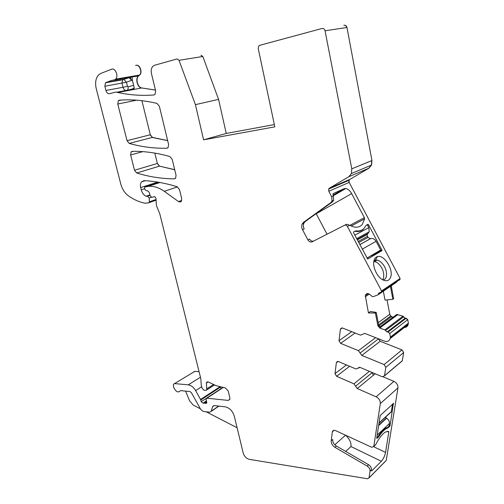 <?xml version="1.0" encoding="UTF-8"?>
<svg xmlns="http://www.w3.org/2000/svg" width="504" height="504" viewBox="0 0 504 504"><rect width="100%" height="100%" fill="white"/><g stroke="black" fill="none" stroke-linecap="round" stroke-linejoin="round"><path stroke-width="0.76" d="M237.101 427.77L206.149 411.774M200.39 408.801L193.309 405.14L189.617 400.888L185.592 391.11M217.967 406.753L219.057 406.142M199.08 371.687L194.821 371.366L173.414 384.294L173.508 386.732L174.208 388.414C176.28 391.973 178.252 392.805 180.117 390.915L180.646 390.625L189.939 391.545L191.407 392.698L200.762 409.469L203.232 411.428L209.683 412.196L211.163 411.384L212.701 406.426L214.2 405.594L225.175 406.822C229.559 407.818 232.609 410.962 234.316 416.254L243.193 452.951C244.295 456.404 246.33 458.533 249.304 459.352L367.592 478.775L369.022 477.912L370.056 471.152C370.163 469.142 369.205 467.454 367.183 466.093L334.94 447.325C332.369 445.599 331.128 443.407 331.216 440.754L332.369 431.682C332.886 430.347 333.95 429.988 335.551 430.599L371.694 447.269L373.785 446.519L380.312 403.591C380.438 400.649 379.046 398.393 376.135 396.818L357.248 388.534L353.94 383.84L369.394 371.335M337.661 361.387L336.407 362.326L338.417 361.551L355.925 368.972L360.114 367.422L382.271 376.759L384.521 375.82L385.812 367.34L384.105 364.581L361.809 355.408L360.114 353.027L378.523 338.808M390.247 338.127L408.24 324.141L408.397 323.159L390.405 337.119L390.172 338.524C389.252 341.151 387.33 342.014 384.407 341.126L364.801 333.409L360.499 335.154L342.512 328.022L340.458 328.879L338.997 340.71L340.635 343.375L358.432 350.652L360.114 353.027M390.405 337.119L389.705 333.49L388.074 332.01L387.066 331.985L384.854 329.868L379.934 328.154L377.861 325.729L378.693 325.118L380.526 327.713L379.934 328.154M378.271 294.664L396.805 282.007L378.082 294.796L373.559 296.554L372.317 296.579L369.577 294.248L367.555 293.517L366.068 294.279L365.299 295.558L368.443 312.952L375.379 313.016L377.861 325.729M378.403 294.43L378.441 293.473L381.56 291.829L381.547 290.972L347.382 226.409L349.543 225.301L354.186 227.039C357.556 227.606 360.234 226.762 362.219 224.501L364.644 218.862L351.099 226.069M399.571 280.01L400.088 278.498L349.178 182.404L349.045 180.281L349.763 179.456L329.358 188.213L328.633 189.069L328.791 191.255L331.695 196.755L332.023 201.046L330.832 202.608L303.528 222.333L302.148 224.085C301.436 225.868 301.568 227.745 302.545 229.723L307.894 239.86C309.084 241.75 310.514 242.393 312.19 241.781L344.629 225.238C345.712 224.834 346.632 225.225 347.382 226.409M329.358 188.213L348.768 176.746L351.42 173.527L351.792 168.834L325.055 30.782C324.563 29.03 323.574 28.256 322.081 28.47L259.762 45.316L258.716 46.059L258.243 48.636L274.831 126.85L203.584 139.828L195.42 104.649L179.008 60.316L177.087 58.943L154.539 65.262L152.819 66.326C151.276 68.141 150.822 70.554 151.452 73.565L155.648 90.909L155.043 94.349L153.84 94.979C141.561 95.886 129.56 95.054 117.835 92.497L115.794 92.049L109.475 93.694C107.869 93.864 106.684 92.78 105.928 90.443L104.857 86.253L105.468 82.788L111.239 80.52L114.767 79.815L115.618 79.16C118.856 76.343 115.265 67.486 111.592 69.231L100.781 73.445L98.746 74.756C95.741 78.038 94.91 82.681 96.245 88.691L120.758 183.928C122.214 189.176 124.79 193.177 128.495 195.917C133.85 199.672 139.362 202.098 145.02 203.2L148.781 202.835L149.398 201.802L149.171 198.034L147.609 196.195L146.009 196.251C143.716 195.067 142.128 192.925 141.252 189.832L140.685 187.583C140.156 185.258 140.408 183.362 141.441 181.9L144.113 180.634C154.671 181.169 165.696 183.21 177.181 186.757L179.518 189.63L181.667 198.532L181.333 201.266L180.495 201.953L178.744 201.732L164.279 191.318C158.672 187.375 153.185 185.743 147.817 186.43L144.61 187.072L144.698 189.126L145.895 190.537L147.974 191.01L149.134 192.289L150.299 195.993L151.767 197.291L153.707 196.844C154.879 196.453 155.654 197.14 156.038 198.891L156.416 205.487L159.844 214.017L200.825 378.724L201.235 385.031L201.965 387.967L203.767 390.14L206.023 390.361L206.753 389.945L206.438 382.694C207.031 381.704 207.95 381.604 209.198 382.385L216.128 385.692L225.464 387.973L228.224 391.06L229.843 397.757L229.767 399.508L228.18 400.415L206.942 398.198L206.212 398.601L206.155 399.439L206.741 403.187L203.043 403.169L201.209 401.701L200.567 399.47L195.615 390.6C193.567 387.185 191.111 385.264 188.244 384.836L174.712 383.601M336.407 362.326L335.009 373.666L336.615 376.286L353.94 383.84M176.035 175.222L172.204 159.396L169.854 156.53C156.681 152.819 144.15 151.099 132.256 151.357L131.084 151.937L130.643 154.967L134.499 170.239L136.716 172.992C148.907 176.759 161.4 178.718 174.195 178.87L175.65 178.095L176.035 175.222M129.251 143.419C141.454 146.891 153.959 148.491 166.767 148.233L168.134 147.508L168.588 144.434L159.358 106.262L156.983 103.402C143.779 100.296 131.235 99.225 119.353 100.183L118.339 100.68L117.772 104.038L127.027 140.673L129.251 143.419L152.246 137.466L167.674 140.666M194.821 371.366L193.92 371.612M408.24 324.141L408.164 324.526C407.534 326.535 406.136 327.518 403.969 327.461M361.809 355.408L380.174 341.29L378.536 339.003M380.174 341.29L401.997 349.908L403.654 352.573L402.343 360.694L384.546 375.682M400.875 361.929L402.343 360.694M383.33 376.916L393.908 381.37L376.135 396.818M385.396 461.355L386.253 460.41L397.952 387.897C398.103 385.037 396.755 382.864 393.908 381.37M221.023 388.861L220.475 386.757M155.434 90.033L141.75 87.961C137.579 87.375 135.318 78.693 138.613 75.871L139.709 75.02C142.783 72.419 139.854 64.241 136.206 65.274M274.352 124.57L226.252 133.447L218.566 99.376L202.822 56.48L200.945 55.157L202.595 56.517L179.008 60.316M349.763 179.456L368.915 168.21L371.543 165.079L371.946 160.543L346.966 27.487C346.494 25.799 345.53 25.055 344.068 25.269L343.867 25.301C345.322 25.087 346.292 25.83 346.758 27.518L325.055 30.782M383.324 291.104L385.05 300.101L392.849 299.313L393.63 298.714L391.236 285.762M392.874 317.337L390.764 315.989L389.781 314.276L387.041 299.899M408.397 323.159L407.749 319.643L406.161 318.232L405.166 318.219L403.017 316.191L396.743 314.477L379.714 327.083M167.656 140.572L152.466 137.409L150.293 134.751L141.907 100.693M174.693 169.678L159.529 166.137L157.361 163.472L154.804 153.096M403.597 316.858L385.453 330.567M375.379 313.016L376.211 312.36L378.693 325.118M368.443 312.952L370.327 311.497L376.211 312.36M400.088 278.498L381.547 290.972M332.98 193.662L344.219 188.679L345.839 188.496C348.069 188.987 350.003 190.688 351.66 193.612L364.379 217.627L364.644 218.862M333.075 193.605L333.667 200.302L332.47 201.858L305.191 221.558L303.811 223.303C303.093 225.086 303.225 226.958 304.202 228.923L302.545 229.723M367.725 259.081L353.543 232.76L353.575 231.859L356.013 230.838C360.562 231.487 363.787 229.78 365.69 225.71L367.813 224.33L368.537 224.803L381.975 250.167L381.969 250.608L367.725 259.081M390.802 276.734C393.404 268.834 383.815 254.325 377.446 256.593C375.826 257.059 374.705 258.3 374.075 260.303C372.185 265.822 376.551 276.205 382.177 279.5C386.48 281.831 389.353 280.911 390.802 276.734M349.543 225.301L347.691 224.387L346.235 224.419L344.629 225.238M313.734 240.994C312.083 241.529 310.685 240.874 309.538 239.035L307.894 239.86M316.159 213.633L327.033 234.209M203.584 139.828L226.252 133.447M195.42 104.649L218.566 99.376M130.095 77.572L131.645 80.35L132.439 80.457L134.177 87.721L134.001 88.969L116.96 92.188M132.439 80.457L131.928 76.854L114.767 79.815M331.216 440.754L332.678 439.469C332.59 442.121 333.824 444.301 336.389 446.027L368.588 464.713C370.604 466.068 371.561 467.75 371.448 469.76L371.416 470.887L371.883 470.749L371.347 470.484M345.681 451.42L350.992 446.538L381.333 461.273L371.883 470.749M381.333 461.273C383.405 458.911 384.81 455.95 385.547 452.39L388.798 432.048L388.679 431.386L385.384 432.035C382.221 434.076 378.995 438.26 375.707 444.585L374.226 446.097M393.618 403.294L380.18 415.554L376.715 438.184L376.979 438.436L378.554 436.936L377.924 436.647C381.578 430.983 384.772 427.953 387.507 427.549L389.012 426.119L389.63 426.403L390.058 425.508L393.429 403.213M378.554 436.936L379.071 436.294C382.309 431.468 385.176 428.74 387.677 428.116L389.63 426.403M345.549 435.21L334.801 444.78M333.862 430.328L332.294 432.06M392.849 299.313L390.449 286.297M361.015 237.378L361.217 237.756M367.032 258.256L370.761 255.868M383.009 279.966C384.646 279.707 385.755 278.605 386.329 276.664C387.129 270.667 384.987 265.52 379.903 261.223L377.351 260.096L375.354 260.127L373.911 260.933M350.992 446.538C351.376 442.852 349.631 439.11 345.75 435.305M382.668 279.783L383.563 277.924C384.376 271.933 382.246 266.805 377.162 262.521L373.836 261.305M377.194 435.078L389.428 423.524L389.012 426.119M376.79 437.718L377.924 436.647M392.54 404.025L391.331 411.598L379.046 422.957M388.741 413.986L391.331 411.598M385.44 417.255L386.568 418.244L378.643 425.609M389.428 423.524C389.579 421.42 388.628 419.656 386.568 418.244M354.784 231.223L355.396 231.355C359.163 231.991 362.08 230.939 364.153 228.192M356.649 238.631L369.243 231.771L368.84 227.625L367.252 224.627M369.243 231.771L367.794 233.667L357.115 239.507M359.806 244.597L370.434 238.657L367.958 237.416L367.403 236.376L367.221 234.467L367.794 233.667M370.434 238.657L370.679 238.581C372.878 238.127 374.68 239.035 376.079 241.296L380.684 249.99L366.962 258.117M214.175 405.594L212.619 406.646M218.686 406.098L211.245 411.163M180.583 390.619L180.117 390.915M194.626 371.486L174.573 383.588M358.432 350.652L375.631 337.667M340.635 343.375L355.087 333.005M338.997 340.71L351.716 331.67M340.383 329.206L342.229 327.934M407.749 319.643L389.705 333.49M407.572 319.775L405.991 318.358L388.074 332.01M405.166 318.219L387.066 331.985M403.017 316.191L404.995 318.345M402.847 316.323L384.854 329.868M397.965 314.509L380.325 327.594M369.344 294.059L365.255 296.774M389.781 314.276L378.227 322.705M367.788 293.517L365.576 294.972M367.158 293.561L366.068 294.279M398.885 280.262L399.924 279.449L399.949 278.8L381.578 291.161M349.178 182.404L328.791 191.255M331.695 196.755L333.339 196.024M303.528 222.333L305.191 221.558M332.47 201.858L330.832 202.608M349.568 179.537L348.85 180.369L348.982 182.486M368.915 168.21L348.768 176.746M368.726 168.292L371.354 165.161L371.757 160.618L351.792 168.834M154.243 94.897L153.84 94.979M139.224 75.398L138.386 75.909C135.091 78.737 137.353 87.412 141.517 88.005L117.835 92.497M141.75 87.961L155.446 90.096M135.595 65.425C139.274 63.712 142.733 72.305 139.482 75.058L115.133 79.55M138.613 75.871L131.991 77.011M134.001 88.969L132.842 88.836L134.177 87.721M127.777 90.147L132.842 88.836M127.903 77.736L122.636 79.796L121.993 83.192L123.02 87.293L105.928 90.443M128.98 77.553L131.645 80.35L126.435 82.209L127.455 86.31L123.02 87.293C123.568 89.151 124.507 90.222 125.843 90.512M106.035 82.429L123.197 79.437L123.82 79.437L126.435 82.209L104.857 86.253M111.762 80.432L111.239 80.52M131.928 76.854L114.421 80.067M156.076 199.508L149.398 201.802M151.439 197.266L149.171 198.034M150.104 195.357L147.609 196.195M150.035 195.155L146.507 196.339M149.965 194.922L146.009 196.251M144.604 188.748L141.252 189.832M157.72 182.114L140.685 187.583M181.692 200.453L178.529 201.587M177.477 186.871L164.279 191.318M159.982 182.505L147.817 186.43M158.974 182.328L145.026 186.82M154.375 196.667L153.562 196.944M154.255 196.661L153.707 196.844M213.217 384.703L206.747 388.868M208.139 381.9L206.312 383.059M229.849 399.275L228.18 400.415M223.291 387.444L206.942 398.198M206.829 402.627L205.588 403.452M206.69 401.883L204.737 403.175M206.552 401.247L203.799 403.074M206.476 400.901L203.043 403.169M220.972 388.704L201.209 401.701M220.576 387.066L200.787 400.019M220.141 386.675L200.567 399.47M220.387 387.185L220.191 386.688M201.543 386.833L195.615 390.6M200.46 377.244L188.244 384.836M385.132 461.538L369.041 477.811M371.448 469.76L370.056 471.152M375.707 444.585L373.81 446.405M397.952 387.897L380.312 403.591M368.588 464.713L367.183 466.093M336.389 446.027L334.94 447.325M371.813 372.355L373.508 375.146L375.178 373.766M373.508 375.146L357.248 388.534M372.292 372.55L355.591 386.184M349.593 366.282L336.615 376.286M346.424 364.94L335.009 373.666M337.964 361.412L336.344 362.622M359.201 367.265L358.016 368.197M385.812 367.34L403.654 352.573M384.105 364.581L401.997 349.908M175.222 178.542L174.195 178.87M157.361 163.472L159.314 166.2L136.716 172.992M159.529 166.137L174.718 169.785M157.141 163.535L134.499 170.239M142.79 151.635L130.643 154.967M167.567 148.012L166.767 148.233M150.293 134.751L127.027 140.673M150.072 134.807L152.466 137.409M136.641 100.176L117.772 104.038M391.28 286.297L391.06 285.881M391.104 286.411L390.487 286.833M390.764 315.989L389.605 314.401M390.594 316.115L378.649 324.885M391.501 316.651L378.945 325.899M392.704 317.47L391.331 316.777M397.864 314.49L380.255 327.55M344.219 188.679L332.93 195.231M351.66 193.612L316.241 213.778M364.379 217.627L349.77 225.427M368.537 224.803L367.599 225.288M373.086 254.488L381.975 250.167M370.679 256.095L381.969 250.608M127.455 86.31L128.041 86.833L133.403 85.428M127.033 90.285C128.029 89.605 128.369 88.458 128.041 86.833M387.166 431.292L388.798 432.048M385.547 452.39L373.716 446.739M390.058 425.508L389.176 425.105M388.124 427.833L387.507 427.549M387.677 428.116L386.763 427.694M379.071 436.294L378.359 435.96M378.706 425.174L386.329 418.099M368.84 227.625L354.81 235.154M357.097 239.476L367.996 233.516M358.155 241.473L367.403 236.376M367.958 237.416L358.716 242.531M370.679 238.581L359.831 244.648M362.231 249.184L376.079 241.296M213.942 405.588L212.701 406.426M218.893 406.123L211.163 411.384M340.458 328.879L341.895 327.89M390.172 338.524L408.164 324.526M368.304 293.574L365.299 295.558M379.651 292.66L378.441 293.473M400.1 279.336L381.56 291.829M302.148 224.085L303.811 223.303M332.023 201.046L333.667 200.302M349.045 180.287L328.633 189.069M371.543 165.079L351.42 173.527M129.503 77.547L122.636 79.796L105.468 82.788M139.709 75.02L115.618 79.16M156.114 200.189L149.215 202.57M145.265 180.697L141.441 181.9M214.238 385.113L206.753 389.945M207.761 381.856L206.438 382.694M223.209 387.425L206.835 398.191M386.07 460.675L369.022 477.912M333.837 430.416L332.369 431.682M375.612 444.774L373.785 446.519M402.318 360.832L384.521 375.82M133.302 151.339L131.084 151.937M121.603 100.025L118.339 100.68M345.839 188.496L333.226 195.804M367.989 224.305L367.277 224.683M375.354 260.127L377.446 256.593M129.793 77.572L131.979 76.973M374.611 261.4L377.351 260.096M391.28 411.856L379.008 423.209M357.317 239.891L367.221 234.467"/></g></svg>

